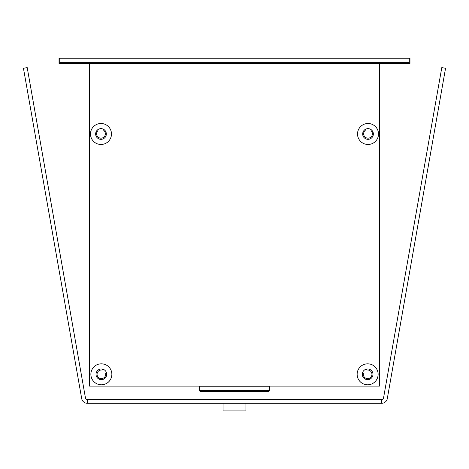 <?xml version="1.0" encoding="UTF-8"?>
<svg xmlns="http://www.w3.org/2000/svg" width="469" height="469" viewBox="0 0 469 469"><rect width="100%" height="100%" fill="white"/><g stroke="black" fill="none" stroke-linecap="round" stroke-linejoin="round"><path stroke-width="0.7" d="M106.574 373.136L105.941 373.248A0.381 0.381 0 0 0 105.631 373.682A4.309 4.309 0 0 1 101.58 378.612A4.309 4.309 0 0 1 97.06 374.098A4.309 4.309 0 0 1 101.996 370.047A0.381 0.381 0 0 0 102.43 369.736L102.541 369.097M103.631 129.344L103.667 129.995A0.762 0.762 0 0 0 103.919 130.529A4.385 4.385 0 0 1 104.241 136.731A4.385 4.385 0 0 1 98.033 137.036A4.385 4.385 0 0 1 97.751 130.828A0.762 0.762 0 0 0 97.951 130.276L97.915 129.614M59.786 63.409L88.776 63.409A0.762 0.762 0 0 1 89.538 64.171M379.462 64.171A0.762 0.762 0 0 1 380.224 63.409L409.214 63.409M371.085 129.614L371.049 130.276A0.762 0.762 0 0 0 371.249 130.828A4.385 4.385 0 0 1 370.967 137.036A4.385 4.385 0 0 1 364.759 136.731A4.385 4.385 0 0 1 365.081 130.529A0.762 0.762 0 0 0 365.333 129.995L365.369 129.344M366.459 369.097L366.57 369.736A0.381 0.381 0 0 0 367.004 370.047A4.309 4.309 0 0 1 371.94 374.098A4.309 4.309 0 0 1 367.42 378.612A4.309 4.309 0 0 1 363.369 373.682A0.381 0.381 0 0 0 363.059 373.248L362.426 373.136M59.786 58.83L409.214 58.83L409.214 62.647L409.976 63.409L379.462 63.409L409.976 63.409L409.976 58.068L59.024 58.068L59.024 63.409L59.786 62.647L59.786 58.83L59.024 58.068M59.024 63.409L409.976 63.409M409.214 58.83L409.976 58.068M362.291 374.309A5.341 5.341 0 0 0 367.632 379.65A5.341 5.341 0 0 0 372.972 374.309A5.341 5.341 0 0 0 367.632 368.968A5.341 5.341 0 0 0 362.291 374.309M357.144 374.309A10.488 10.488 0 0 1 367.632 363.821A10.488 10.488 0 0 1 378.125 374.309A10.488 10.488 0 0 1 367.632 384.797A10.488 10.488 0 0 1 357.144 374.309M95.647 133.982A5.341 5.341 0 0 0 100.987 139.322A5.341 5.341 0 0 0 106.328 133.982A5.341 5.341 0 0 0 100.987 128.641A5.341 5.341 0 0 0 95.647 133.982M90.494 133.982A10.488 10.488 0 0 1 100.987 123.494A10.488 10.488 0 0 1 111.475 133.982A10.488 10.488 0 0 1 100.987 144.475A10.488 10.488 0 0 1 90.494 133.982M362.672 133.982A5.341 5.341 0 0 0 368.013 139.322A5.341 5.341 0 0 0 373.353 133.982A5.341 5.341 0 0 0 368.013 128.641A5.341 5.341 0 0 0 362.672 133.982M357.525 133.982A10.488 10.488 0 0 1 368.013 123.494A10.488 10.488 0 0 1 378.506 133.982A10.488 10.488 0 0 1 368.013 144.475A10.488 10.488 0 0 1 357.525 133.982M96.028 374.309A5.341 5.341 0 0 0 101.368 379.65A5.341 5.341 0 0 0 106.709 374.309A5.341 5.341 0 0 0 101.368 368.968A5.341 5.341 0 0 0 96.028 374.309M90.875 374.309A10.488 10.488 0 0 1 101.368 363.821A10.488 10.488 0 0 1 111.857 374.309A10.488 10.488 0 0 1 101.368 384.797A10.488 10.488 0 0 1 90.875 374.309M89.538 63.409L89.538 386.134L379.462 386.134L379.462 63.409M199.407 390.712L200.169 391.474L268.831 391.474L269.593 390.712L199.407 390.712L199.407 386.896L269.593 386.896L268.831 386.134M245.944 403.299L245.944 410.932L223.056 410.932L223.056 403.299M383.554 397.911A1.905 1.905 0 0 1 381.672 399.488L381.672 403.299A5.722 5.722 0 0 0 387.306 398.574L445.55 68.269L441.792 67.606L383.554 397.911M381.672 399.488L87.328 399.488A1.905 1.905 0 0 1 85.446 397.911L27.208 67.606L23.45 68.269L81.694 398.574A5.722 5.722 0 0 0 87.328 403.299L381.672 403.299M409.214 62.647L59.786 62.647M87.328 399.488L87.328 403.299M200.169 386.134L199.407 386.896M269.593 390.712L269.593 386.896"/></g></svg>
